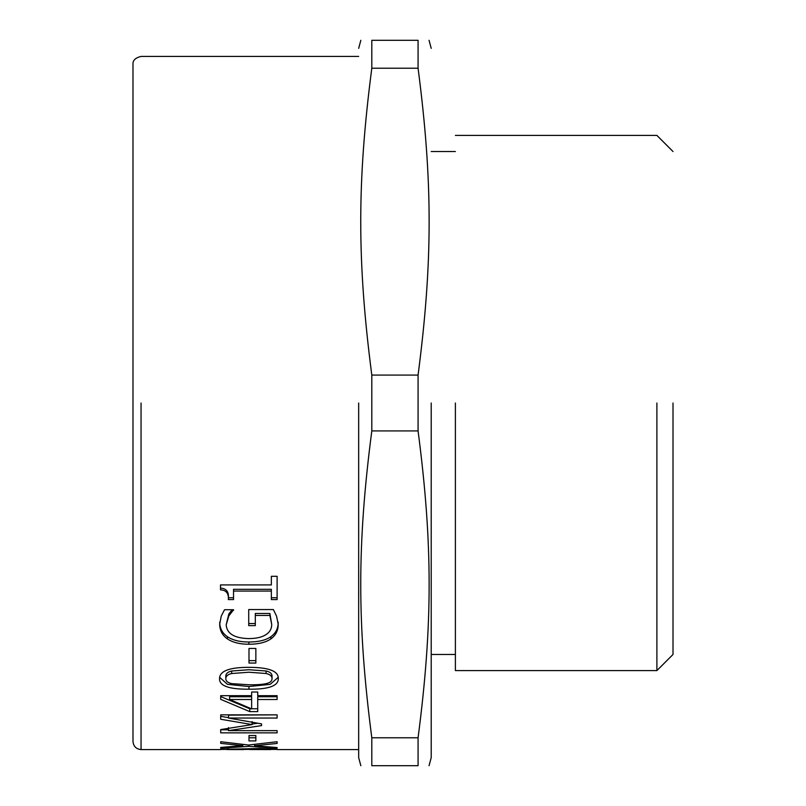 <?xml version="1.0" encoding="UTF-8"?>
<svg xmlns="http://www.w3.org/2000/svg" width="806" height="806" viewBox="0 0 806 806"><rect width="100%" height="100%" fill="white"/><g stroke="black" fill="none" stroke-linecap="round" stroke-linejoin="round"><path stroke-width="1.21" d="M255.301 623.552L248.722 623.552M271.723 624.499L269.889 613.467L255.301 613.467L255.301 625.627L248.722 625.627L248.722 609.548L273.365 609.548L276.569 616.167L278.211 624.287C278.231 630.504 275.773 635.38 270.846 638.926C265.809 642.442 258.474 644.216 248.863 644.256C239.725 644.206 232.581 642.422 227.413 638.886C222.365 635.41 219.796 630.534 219.685 624.257L221.247 616.096L224.531 609.729L233.589 609.729L228.833 615.915L226.184 624.922C226.869 633.637 234.345 638.191 248.631 638.584C256.157 638.564 261.859 637.284 265.728 634.775C269.678 632.347 271.672 628.922 271.723 624.499L269.889 615.441L255.301 615.441M232.098 609.729L228.833 613.93L226.184 624.922M278.211 622.232C278.231 628.378 275.773 633.214 270.846 636.73C265.809 640.216 258.474 641.979 248.863 642.019C239.725 641.969 232.581 640.196 227.413 636.69C222.365 633.244 219.796 628.418 219.685 622.192M269.889 613.467L269.889 615.441M228.833 613.93L228.833 615.915M233.589 609.729L233.589 610.243M228.511 717.672L220.693 716.312L220.693 714.851L277.113 714.851L228.511 715.124L228.511 718.045L261.567 723.899L261.567 725.602L228.511 730.639L277.113 730.639L277.113 732.856L220.693 732.856L220.693 729.571L252.107 724.584L220.693 719.254L220.693 714.851M228.511 729.793L220.693 729.793M257.598 723.224L252.107 724.09M252.107 721.592L252.107 724.584M228.511 727.596L228.511 730.639M277.113 714.851L277.113 718.045L228.511 718.045M248.49 745.026L277.113 741.732L277.113 743.444L254.615 745.752L277.113 747.545L277.113 748.321L248.863 746.336L220.693 748.28L220.693 747.424L242.777 745.671L220.693 743.354L220.693 741.732L248.49 745.026M242.777 744.422L242.777 745.671M220.693 747.424L220.693 748.28M248.863 744.986L248.863 746.336M277.113 747.545L277.113 748.321M254.615 744.391L254.615 745.752M241.729 749.308L227.091 749.56L243.603 749.58L241.729 748.895M228.561 748.754L228.561 749.298M227.091 748.794L227.091 749.56M243.603 749.006L243.603 749.54M268.338 749.227L249.86 749.54L270.715 749.58L268.338 749.227L268.338 748.663M251.331 748.673L251.331 749.258M249.86 748.754L249.86 749.54M270.715 748.784L270.715 749.56L270.715 748.784M220.693 749.409L259.784 748.492L277.113 749.409M276.821 749.409L270.715 749.409M249.86 749.409L243.603 749.409M227.091 749.409L220.864 749.409M248.994 737.772L248.994 735.535L255.855 735.535L255.855 737.772L248.994 737.772M255.855 735.535L255.855 740.916L248.994 740.916L248.994 735.535M229.609 699.507L229.609 696.747L251.643 696.747L251.643 699.507L229.609 699.507L251.643 708.887L251.643 699.507M251.643 692.958L251.643 692.022L257.729 692.022L257.729 692.958M251.351 708.766L249.769 708.766L220.693 696.586L220.693 695.679L251.643 695.679L251.643 692.022M257.729 708.766L251.643 708.766M257.729 692.022L257.729 695.679L277.113 695.679L277.113 696.747L257.729 696.747L257.729 711.627L249.769 711.627L220.693 699.346L220.693 695.679M249.769 708.766L249.769 711.627M277.113 695.679L277.113 699.507L257.729 699.507M272.035 678.622L272.035 676.063C272.035 673.594 270.06 671.902 266.091 670.985L248.903 669.736L231.665 671.015C227.796 671.902 225.841 673.584 225.811 676.063L225.811 678.622C225.811 681.1 227.796 682.773 231.755 683.639L248.953 684.788C256.51 684.878 262.182 684.506 265.96 683.669C269.939 682.884 271.965 681.201 272.035 678.622C272.035 676.133 270.06 674.421 266.091 673.504L248.903 672.234L231.665 673.524C227.796 674.421 225.841 676.123 225.811 678.622M278.201 677.332L270.171 684.354L248.953 686.531L227.483 684.334L219.655 677.342M219.554 678.622C219.524 671.076 229.307 667.318 248.903 667.338C268.821 667.358 278.624 671.116 278.302 678.622C278.423 685.886 268.64 689.412 248.953 689.19C228.964 689.372 219.172 685.846 219.554 678.622M255.855 660.638L248.994 660.638M248.994 648.457L255.855 648.457L255.855 663.056L248.994 663.056L248.994 648.457M233.539 597.75L228.37 597.75C228.803 591.584 226.184 588.37 220.512 588.128M271.35 591.06L271.35 589.307L233.539 589.307L233.539 599.583L228.37 599.583C228.803 593.347 226.184 590.113 220.512 589.871L220.512 584.914L271.35 584.914L271.35 576.31L277.113 576.31L277.113 599.583L271.35 599.583L271.35 591.06L233.539 591.06M277.113 597.75L271.35 597.75M228.37 597.75L228.37 599.583M141.05 403L141.05 749.58C136.194 749.066 133.504 746.376 132.99 741.52L132.99 64.48C132.617 60.51 135.307 57.831 141.05 56.42L358.67 56.42M371.808 737.782L371.808 765.7C357.058 765.7 357.058 765.7 371.808 765.7L418.072 765.7C432.822 765.7 432.822 765.7 418.072 765.7L418.072 737.782L371.808 737.782C357.058 624.358 357.058 544.342 371.808 430.918L418.072 430.918C432.822 544.342 432.822 624.358 418.072 737.782M371.808 430.918L371.808 375.082L418.072 375.082L418.072 430.918M371.808 375.082C357.058 261.658 357.058 181.642 371.808 68.218L418.072 68.218C432.822 181.642 432.822 261.658 418.072 375.082M371.808 68.218L371.808 40.3L418.072 40.3L418.072 68.218M371.808 40.3C357.058 40.3 357.058 40.3 371.808 40.3M418.072 40.3C432.822 40.3 432.822 40.3 418.072 40.3M358.67 403L358.67 757.64L358.67 403M431.21 403L431.21 757.64L431.21 403M455.39 403L455.39 670.592L455.39 403M656.89 403L656.89 670.592L656.89 403M673.01 403L673.01 654.472L673.01 403M227.413 636.69L227.413 638.886M248.863 642.019L248.863 644.256M270.846 636.73L270.846 638.926M260.106 748.492L260.106 749.026M266.091 670.985L266.091 673.504M231.665 671.015L231.665 673.524M248.953 686.531L248.953 689.19M358.67 749.58L277.113 749.58M141.05 749.58L220.693 749.58M360.826 40.3L358.67 48.36M358.67 757.64L360.826 765.7M431.21 757.64L429.054 765.7M431.21 48.36L429.054 40.3M455.39 654.472L431.21 654.472M455.39 151.528L431.21 151.528M673.01 654.472L656.89 670.592L455.39 670.592M673.01 151.528L656.89 135.408L455.39 135.408"/></g></svg>
